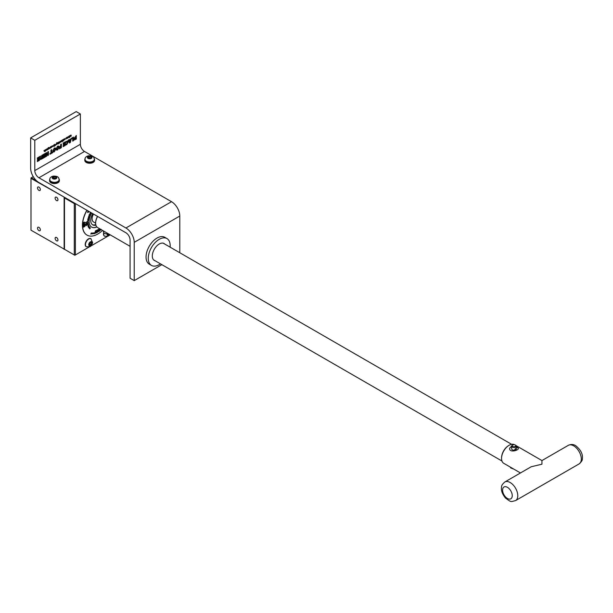<?xml version="1.0" encoding="UTF-8"?>
<svg xmlns="http://www.w3.org/2000/svg" width="613" height="613" viewBox="0 0 613 613"><rect width="100%" height="100%" fill="white"/><g stroke="black" fill="none" stroke-linecap="round" stroke-linejoin="round"><path stroke-width="0.92" d="M30.995 177.969L30.995 178.368L30.995 177.969M36.565 180.789L31.34 177.77L33.255 176.667M64.687 249.407L30.995 230.189L30.995 178.368L64.311 197.202M64.733 197.501L64.135 197.501L64.135 249.33L64.549 249.33M38.933 230.641A2.015 1.165 60 0 1 37.615 228.864A2.015 1.165 60 0 1 37.929 227.247A2.015 1.165 60 0 1 39.945 228.411A2.015 1.165 60 0 1 39.945 230.741A2.015 1.165 60 0 1 38.933 230.641M56.542 240.809A2.015 1.165 60 0 1 55.224 239.032A2.015 1.165 60 0 1 55.53 237.415A2.015 1.165 60 0 1 57.553 238.58A2.015 1.165 60 0 1 57.553 240.909A2.015 1.165 60 0 1 56.542 240.809M56.542 200.543A2.015 1.165 60 0 1 55.224 198.765A2.015 1.165 60 0 1 55.53 197.148A2.015 1.165 60 0 1 57.553 198.313A2.015 1.165 60 0 1 57.553 200.643A2.015 1.165 60 0 1 56.542 200.543M38.933 190.382A2.015 1.165 60 0 1 37.615 188.605A2.015 1.165 60 0 1 37.929 186.988A2.015 1.165 60 0 1 39.945 188.153A2.015 1.165 60 0 1 39.945 190.482A2.015 1.165 60 0 1 38.933 190.382M89 247.093L74.84 255.269L74.288 254.947L75.391 254.947L75.391 203.6L74.288 203.6L74.564 203.125M64.756 197.463L64.48 197.938L74.288 203.6L74.288 254.947L64.48 249.284L64.48 197.938M110.217 234.84L109.03 235.53M107.298 236.526L90.732 246.089M95.896 225.155A9.762 5.64 -60 0 1 92.747 224.894A9.762 5.64 -60 0 1 92.747 213.623M45.109 150.875L44.734 150.131L44.473 151.503L45.109 151.48L45.232 150.806M44.465 151.503L44.764 150.446M44.465 150.576L45.101 150.308M45.607 150.392L46.006 150.17M45.776 150.79L46.335 149.825L45.316 149.886L46.013 149.947L45.293 150.361L45.776 150.79L45.293 150.361M45.293 150.354L46.013 149.947M45.308 150.193L45.714 149.541L46.335 149.825M50.511 147.733L50.373 146.898L50.136 148.162L51.615 147.381L51.615 146.178L51.14 147.381L50.664 146.729L50.389 147.733L50.994 146.538M51.285 147.212L51.615 146.178M50.35 148.139L50.373 146.898M52.818 146.722L53.377 145.756L52.358 145.817L53.055 145.879L52.343 146.292L52.818 146.722L52.335 146.285L53.055 145.879M52.81 146.722L52.335 146.423L52.81 146.722M52.35 145.817L53.369 145.756M55.285 145.005L54.909 144.254L54.649 145.633L55.285 145.61L55.408 144.929M54.641 145.626L54.963 145.189M54.955 145.189L54.948 144.576M54.641 144.699L55.277 144.438M56.603 143.618L56.434 144.323L56.595 143.611M56.427 144.316L56.756 143.611M56.112 144.791L56.657 142.806L56.112 144.791L57.001 144.147L57.132 143.626L56.434 143.534L57.024 142.66M56.434 143.534L57.124 143.626M58.848 143.373L58.511 143.863M59.614 142.507L59.614 141.94L58.978 141.94L58.978 143.136L59.614 143.105L59.614 142.507M58.971 143.128L59.292 142.691M59.285 142.683L59.277 142.078M58.971 142.201L59.607 141.94M60.189 141.787L60.358 141.35M60.189 141.35L59.875 142.231L60.388 142.354L60.84 141.189M60.189 141.22L59.867 142.224L60.388 142.354M62.442 141.297L62.105 141.787M63.216 140.423L62.832 139.68L62.572 141.059L63.216 141.028L63.338 140.354M62.564 141.051L62.871 140.002M62.564 139.856L63.208 139.864M66.495 138.822L66.158 137.772L66.495 138.822L67.139 138.415L67.139 137.212L66.648 138.423L66.495 137.588M66.641 138.423L67.139 137.212M67.79 138.086L68.342 137.113L67.33 137.174L68.02 137.235L67.307 137.649L67.79 138.086L67.3 137.649L67.913 137.059M67.491 137.021L67.33 137.488M67.484 137.013L68.342 137.113M69.621 136.99L69.92 135.603L69.621 136.99L70.112 135.91L70.296 136.599L70.786 135.519L71.284 136.025L70.985 134.998L70.457 136.078L70.273 135.412M70.449 136.063L70.985 134.998M70.779 135.534L70.947 136.224M70.296 136.592L70.112 135.917M43.094 158.238L45.193 157.028L45.193 153.434L43.094 154.652L43.094 155.334L44.42 154.568L44.42 155.472L43.194 156.177L43.194 156.859L44.42 156.154L44.42 156.79L43.094 157.556L43.094 158.238L44.412 156.162M43.186 156.859L43.186 156.177L44.42 155.472L44.412 154.568M43.086 155.327L43.094 154.652M43.086 154.645L45.193 153.434M51.73 152.56L52.641 152.032L51.73 152.568L51.73 149.664L50.948 150.116L50.948 153.02L50.028 153.549L50.028 154.231L52.649 152.721L52.649 152.039M50.021 154.231L50.021 153.541L50.948 153.02L50.94 150.108L51.73 149.664M54.289 151.166L53.806 151.173L54.779 150.614L54.986 149.564L54.296 151.166L53.592 150.377L53.806 149.35L54.779 148.775L54.289 148.783L54.994 149.572L54.779 148.775M54.289 148.101L55.354 147.948L54.296 148.108L52.787 150.844L53.216 152.001L52.779 150.844L54.296 148.108M53.216 152.001L54.296 151.848L55.798 149.105L55.354 147.94M57.576 149.266L57.101 149.273L58.066 148.714L58.273 147.672L58.066 148.714L57.101 149.273L57.093 147.449L58.074 146.875L57.576 146.882L58.281 147.672L58.074 146.875M57.576 146.201L58.649 146.047L57.584 146.208L56.082 148.944L56.511 150.101L56.074 148.944L57.584 146.208M56.511 150.101L57.584 149.947L59.093 147.204L58.649 146.047M63.17 146.645L65.269 145.434L65.269 141.841L63.17 143.059L63.17 143.741L64.495 142.975L64.495 143.879L63.277 144.584L63.277 145.273L64.495 144.568L64.495 145.197L63.17 145.963L63.162 146.637L64.488 144.568M63.277 144.584L63.277 145.273M63.269 144.584L64.495 143.879L64.488 142.982M63.162 143.733L63.162 143.051L65.269 141.841M73.491 137.09L71.422 138.293L71.422 138.975L72.717 138.232L72.717 141.136L73.491 140.683L73.491 137.097L71.422 138.293M72.709 141.128L72.709 138.232M71.415 138.975L71.415 138.285M74.709 138.822L75.522 138.844L74.709 138.829L75.522 137.772L75.522 138.844L75.514 137.772M74.273 139.994L73.905 139.304L74.28 139.994L73.905 139.304L74.556 137.772L73.912 139.312L74.28 139.994L76.303 139.067L76.303 135.473L74.564 137.772L76.303 135.473M69.92 141.733L69.598 140.729L70.242 140.362L69.92 141.733L70.227 140.362M69.484 142.998L70.334 142.507L71.384 138.316L69.43 140.178L69.238 139.557L68.434 140.017L69.484 142.998L68.426 140.017L69.238 139.557M69.43 140.17L71.384 138.316M66.779 144.63L68.304 141.887L67.882 140.737L65.729 141.818L65.729 142.66L67.231 141.58L67.238 143.419L65.729 144.078L65.729 144.936L66.779 144.63M65.729 144.078L65.729 144.936M66.143 144.132L67.231 143.419L67.215 141.572M65.729 141.818L65.729 142.66M65.721 141.81L67.882 140.737M59.308 148.867L60.61 146.76L59.308 148.875L61.392 147.672L61.392 144.086L60.618 144.53L60.618 146.078L59.415 146.768L59.415 147.449L60.618 146.76M59.407 147.449L59.407 146.768L60.618 146.078L60.61 144.53L61.392 144.086M46.611 152.606L45.837 153.066L45.837 156.652L46.619 156.2L46.619 154.89L47.676 154.277L47.676 155.587L48.458 155.135L48.458 151.549L47.676 152.001L47.676 153.595L46.619 154.2L46.619 152.614L45.829 153.058L45.837 156.652M46.619 154.192L47.676 153.595L47.668 152.001L48.458 151.549M47.668 155.587L47.668 154.277M41.14 158.644L41.094 157.886L41.791 157.365L41.791 158.33L41.14 158.644L41.784 158.323L41.784 157.365M40.634 156.062L39.692 156.614L40.742 157.533L40.144 158.951L40.512 159.533L42.565 158.545L42.565 154.951L41.791 155.403L41.791 156.721L40.642 156.062L39.684 156.606L40.742 157.533L40.144 158.951L40.504 159.533M41.784 156.713L41.784 155.395L42.565 154.951M37.362 161.548L39.462 160.33L39.462 156.744L37.362 157.955L37.362 158.637L38.688 157.878L38.688 158.782L37.462 159.487L37.462 160.169L38.688 159.464L38.688 160.1L37.362 160.859L37.355 161.541L38.68 159.472M37.462 160.169L37.462 159.487L38.688 158.782L38.68 157.878M37.355 158.637L37.355 157.955L39.462 156.744M68.832 136.232L68.51 137.212L69.484 137.527L69.484 135.864L68.993 137.074L68.503 136.423L68.832 137.465M68.985 137.067L69.484 135.864M69.154 137.128L69.162 137.718M64.963 138.699L64.794 139.136L64.955 138.699M64.786 138.691L64.472 139.572L64.986 139.695L65.438 138.538M64.978 139.695L64.465 139.572L64.986 139.695L64.465 139.572L64.794 138.569M63.377 139.764L63.714 139.151L64.304 139.442L64.143 139.067L63.384 139.442L63.974 139.641L63.384 140.201L63.729 140.423L64.311 139.45M63.423 140.178L63.974 139.641M62.434 139.925L62.12 141.319M60.886 142.024L61.262 140.599L60.894 142.024L61.438 140.913L61.99 141.388L61.622 140.4M61.645 141.588L61.438 140.929M58.511 143.396L58.848 142.009M57.614 142.706L57.622 143.948L58.273 143.542L58.273 142.339L57.783 143.542L57.3 142.898M57.775 143.542L58.273 142.339M57.614 143.94L57.293 142.898M53.86 146.109L53.86 144.875L53.538 145.848L54.519 146.17L54.519 144.507L54.021 145.71L53.867 144.883M54.021 145.71L54.519 144.507M54.182 146.354L54.182 145.771M49.224 147.679L49.875 147.518L48.91 147.741L48.91 148.561L49.423 148.683L49.883 147.526M49.415 148.675L48.902 148.553L49.423 148.683L48.902 148.553L48.91 147.741M48.036 149.158L48.366 148.453M47.722 149.633L48.266 147.649L47.722 149.633L48.619 148.99L48.741 148.469L48.044 148.361L48.634 147.503M48.036 148.377L48.733 148.469M46.818 148.944L46.826 150.177L47.477 149.771L47.477 148.568L46.979 149.779L46.496 149.135M47.14 149.603L47.147 148.76M46.818 150.177L46.488 149.128M43.998 150.568L44.006 150.997M34.795 140.3L30.65 137.902L30.65 168.2A11.716 6.766 -120 0 0 38.933 182.551L125.933 232.779A5.862 3.379 -120 0 1 130.079 239.959L130.079 278.225L134.224 280.624L134.224 242.35A11.716 6.766 -120 0 0 125.933 227.998L38.933 177.77A5.862 3.379 -120 0 1 34.795 170.598L34.795 140.3L80.364 113.987L80.364 144.285A5.862 3.379 -120 0 0 84.51 151.457L171.51 201.692A11.716 6.766 60 0 1 179.793 216.037L179.793 252.74M80.364 113.987L76.219 111.597L30.65 137.902M161.863 264.663L134.224 280.624M130.079 246.311L97.636 227.576A9.639 5.571 -60 0 1 95.643 223.163L93.521 221.96A6.835 3.946 -60 0 1 93.521 214.067M95.758 224.573A9.762 5.64 -60 0 1 92.41 224.672M506.56 447.161A9.639 5.571 120 0 0 501.909 455.214M97.536 216.389A9.157 5.287 120 0 0 95.643 222.764L95.643 223.163A9.639 5.571 -60 0 1 97.636 216.443M520.46 472.96L503.779 463.328A10.743 6.199 -60 0 1 501.549 458.417A10.743 6.199 -60 0 1 509.142 445.26A10.743 6.199 -60 0 1 514.514 444.724L514.552 444.747M508.974 445.36A10.252 5.923 120 0 0 508.798 445.459A10.252 5.923 120 0 0 501.549 458.011A10.252 5.923 120 0 0 501.557 458.21M515.556 500.606L579.078 463.926A10.743 6.199 60 0 0 580.726 455.321A10.743 6.199 60 0 0 573.707 445.858A10.743 6.199 60 0 0 568.335 445.322L541.946 460.562L541.946 464.194L531.203 466.761L504.813 482.002C502.453 484.055 501.357 485.772 501.534 487.151C500.944 490.323 502.231 493.932 505.396 497.971C511.786 502.637 510.322 501.779 515.556 500.606A10.743 6.199 -120 0 0 517.196 491.994A10.743 6.199 -120 0 0 510.185 482.531A10.743 6.199 -120 0 0 504.813 482.002M516.276 446.609L518.376 448.425C518.636 450.409 509.319 452.999 509.587 448.425L511.717 445.919M515.41 449.904A2.322 1.341 180 0 1 512.338 449.789A2.322 1.341 180 0 1 511.663 448.846A2.322 1.341 180 0 1 511.686 448.655M509.595 448.662A4.391 2.536 180 0 1 510.874 447.053A4.391 2.536 180 0 1 511.686 446.685M516.276 446.685A4.391 2.536 180 0 1 517.088 447.053A4.391 2.536 180 0 1 518.353 448.593M170.107 247.154A15.501 8.95 120 0 0 166.966 238.572L164.759 237.3A15.501 8.95 120 0 0 157.005 238.066A15.501 8.95 120 0 0 146.882 251.728A15.501 8.95 120 0 0 149.258 264.149L151.465 265.421A15.501 8.95 120 0 0 160.46 263.851M166.966 238.572A15.501 8.95 120 0 0 159.219 239.338A15.501 8.95 120 0 0 149.089 253A15.501 8.95 120 0 0 151.465 265.421M164.805 244.089A9.762 5.64 120 0 0 164.1 243.537A9.762 5.64 120 0 0 159.219 244.028A9.762 5.64 120 0 0 152.836 252.633A9.762 5.64 120 0 0 154.33 260.456A9.762 5.64 120 0 0 155.166 260.793M514.767 449.375L516.054 448.233A0.973 0.973 0 0 1 515.211 449.888L514.767 449.375M515.41 445.099A2.291 1.326 180 0 1 515.602 445.199A2.291 1.326 180 0 1 516.276 446.134A2.291 1.326 180 0 1 513.978 447.459A2.291 1.326 180 0 1 511.686 446.134A2.291 1.326 180 0 1 512.353 445.199L512.706 445A1.808 1.042 180 0 1 515.257 445A1.808 1.042 180 0 1 515.257 446.471A1.808 1.042 180 0 1 512.706 446.471A1.808 1.042 180 0 1 512.706 445L512.353 445.199A2.291 1.326 180 0 1 512.552 445.099M104.593 236.174A4.636 2.674 -60 0 1 104.455 236.105A4.636 2.674 -60 0 1 103.651 232.748M109.045 234.166L108.072 234.725L107.52 233.928M86.295 246.732A4.636 2.674 -60 0 1 86.157 246.664A4.636 2.674 -60 0 1 86.157 241.307A4.636 2.674 -60 0 1 90.793 238.633A4.636 2.674 -60 0 1 90.923 238.718M90.977 244.595L89.782 245.284L89.176 244.434L89.782 242.894L90.977 242.204L91.575 243.054L90.977 244.595L89.896 243.974L90.494 242.434M90.532 242.457L91.575 243.054M88.701 244.664L89.896 243.974M59.024 178.95A4.881 2.82 180 0 1 59.354 179.961A4.881 2.82 180 0 1 56.342 182.567A4.881 2.82 180 0 1 51.017 181.954A4.881 2.82 180 0 1 49.592 179.961A4.881 2.82 180 0 1 49.914 178.95M59.354 179.961L59.354 180.758A4.881 2.82 180 0 1 56.342 183.364A4.881 2.82 180 0 1 51.017 182.751A4.881 2.82 180 0 1 49.592 180.758L49.592 179.961M94.241 158.621A4.881 2.82 180 0 1 94.571 159.633A4.881 2.82 180 0 1 91.552 162.238A4.881 2.82 180 0 1 86.234 161.625A4.881 2.82 180 0 1 84.801 159.633A4.881 2.82 180 0 1 85.13 158.621M94.571 159.633L94.571 160.43A4.881 2.82 180 0 1 91.552 163.035A4.881 2.82 180 0 1 86.234 162.422A4.881 2.82 180 0 1 84.801 160.43L84.801 159.633M94.318 159.48A4.636 2.674 180 0 1 94.325 159.633A4.636 2.674 180 0 1 89.682 162.307A4.636 2.674 180 0 1 85.046 159.633A4.636 2.674 180 0 1 85.054 159.48M90.885 156.752L91.322 157.694L90.126 158.384L88.487 158.131L88.05 157.189L89.245 156.499L90.885 156.752L90.885 157.947M90.885 157.993L89.245 157.74L88.05 158.43M89.245 157.74L89.245 156.499M59.101 179.808A4.636 2.674 180 0 1 59.109 179.961A4.636 2.674 180 0 1 54.473 182.643A4.636 2.674 180 0 1 49.829 179.961A4.636 2.674 180 0 1 49.837 179.808M55.668 177.08L56.105 178.023L54.909 178.712L53.277 178.46L52.841 177.517L54.036 176.828L55.668 177.08L55.668 178.276M55.668 178.322L54.036 178.069L52.841 178.758M54.036 178.069L54.036 176.828M86.471 225.653L85.659 224.917L86.088 224.626A16.597 9.586 -60 0 1 86.065 222.113L86.479 221.99A16.114 9.302 120 0 0 86.502 224.435L86.923 224.143L86.471 225.653L85.728 224.956L86.157 224.664A16.597 9.586 -60 0 1 86.134 222.159L86.479 221.99M86.494 224.35L86.923 224.143M89.728 214.504L90.004 213.937M89.659 214.466L89.567 214.037L89.659 214.466M88.111 211.117L88.64 211.922L88.05 211.24M88.578 212.037L87.981 211.201M83.652 227.178L84.992 226.235L85.169 225.454L84.87 225.002L83.529 225.952L83.652 227.178L83.46 225.906L84.801 224.963L85.169 225.454M83.69 226.036L84.969 225.592L83.774 226.879L83.69 226.036M83.483 226.549L84.249 226.626L84.9 225.553L84.134 225.469M83.583 227.139L83.284 226.687L83.583 227.139M84.203 225.515L84.969 225.592M85.054 224.335L84.211 224.55L84.219 223.638L83.514 224.948L83.521 223.998L83.299 225.331L85.054 224.335M84.211 224.465L85.061 224.067M83.514 224.864L84.219 223.638M83.299 225.331L83.521 223.998M85.084 222.871L84.272 222.971L84.349 222.021L83.567 223.285L83.659 222.297L83.337 223.661L85.084 222.871M84.272 222.894L85.107 222.588M83.575 223.209L84.349 222.021M83.337 223.661L83.659 222.297M87.759 212.565L87.613 211.922L87.843 212.604L88.372 212.106M87.782 212.014L87.835 212.466L87.782 212.014M100.271 230.22L100.187 229.745L99.75 230.036L99.911 230.603L100.264 230.227M99.835 230.258L99.957 229.875M99.911 230.603L99.85 229.959M98.639 231.4L98.616 230.879L98.172 231.109L98.264 231.737L98.632 231.4M98.264 231.737L98.279 231.047M95.843 233.001L96.348 232.112M96.226 232.84L96.18 232.235M95.666 233.078L95.774 232.304L95.222 232.978L95.666 233.078M95.26 233.009L95.774 232.304M95.375 233.201L95.398 232.442M94.793 233.4L94.977 232.565L94.793 233.4M94.67 233.285L94.931 232.695L94.67 233.285M94.601 233.239L94.862 232.656M94.494 233.76L94.793 232.641M93.674 233.66L93.965 232.848L93.613 233.63M93.444 233.53L93.965 232.848M93.023 233.745L93.421 232.932L93.168 233.768M92.586 233.821L93.567 232.948M92.9 233.645L92.816 233.024L92.793 233.691M92.188 233.676L92.747 232.986M92.724 233.653L92.801 233.078M92.333 233.086L92.157 233.806L92.433 233.047M101.114 229.339L101.015 229.745M100.678 230.051L100.509 229.415L100.678 230.051M100.294 229.875L100.716 229.523M99.237 230.48L99.229 231.423L99.681 230.45L99.237 230.48M99.252 230.572L99.291 230.963L99.252 230.572M99.222 230.925L99.505 230.488M99.13 230.488L99.229 231.423M97.26 230.741L97.298 229.998L96.785 230.726L97.26 230.741M96.839 230.733L97.298 229.998M96.969 230.909L96.915 230.189M97.636 231.829L98.026 231.201L97.636 231.829M97.536 231.476L97.728 232.105M97.85 231.76L97.919 231.262M96.111 231.277L96.525 230.327M96.494 231.109L96.44 230.503M97.015 231.821L96.862 232.825L97.413 231.898L97.015 231.821M97.007 231.929L96.992 232.358L97.007 231.929M96.923 232.312L97.237 231.913M97.03 231.676L96.862 232.825M95.942 231.201L96.019 230.634L95.597 230.741L95.559 231.453L95.934 231.208M95.49 231.407L95.697 230.703M94.134 233.584L94.494 233.093L94.065 232.879L94.134 233.584L93.981 233.208M93.912 233.17L94.325 233.07M89.82 227.691L89.483 228.327L89.896 227.484L89.207 228.021L89.736 227.538M89.483 228.327L89.751 227.653M89.138 227.982L89.72 227.316M91.705 233.507L91.919 233.852L92.203 233.055L91.705 233.507M91.774 233.047L91.651 233.875M91.827 233.607L92.111 233.047M89.276 227.729L88.862 227.553M89 227.638L89.498 227.04M91.245 233.201L91.161 233.722L91.245 233.201M91.283 233.086L90.793 234.112L91.283 233.086M91.23 233.001L90.793 234.112M88.609 227.768L89.383 226.864L88.778 227.224L89.153 226.488L88.647 227.308M88.709 227.185L89.329 226.779M88.839 227.362L89.153 226.488M88.096 226.71L88.939 226.082L88.318 225.913L88.096 226.71L88.249 225.868L88.87 225.913M88.149 226.381L88.778 226.005L88.149 226.381M88.18 226.611L88.578 225.822M88.318 224.787L87.897 225.4L88.379 224.335L87.713 224.596L88.226 224.404L87.812 225.04L88.318 224.787M87.897 225.4L88.126 224.879M88.034 224.764L88.441 224.634M87.736 224.695L88.356 224.243M87.812 225.04L88.034 224.519M99.467 228.611L99.337 229.415L99.605 228.649M99.398 228.572L99.413 229.07M99.337 229.415L99.559 229.001M87.69 224.442L88.234 223.469M87.766 224.174L88.295 223.875M98.203 230.312L98.057 229.576L98.103 230.511L98.432 229.768L98.808 230.059L98.77 229.124L98.203 230.312M98.057 229.576L98.103 230.511M98.195 230.067L98.394 229.63M98.632 229.867L98.67 229.193M87.651 223.132L88.165 222.58L87.651 223.132M87.391 223.423L87.636 222.917M87.644 223.055L88.027 222.688M97.482 230.557L97.888 229.714M87.858 222.718L87.782 222.044L87.529 222.596L88.188 222.213M95.26 231.875L95.452 230.794L95.26 231.875M95.161 231.906L95.452 230.794M87.904 220.496L88.157 220.006M87.95 220.665L88.05 220.006M90.303 227.906L89.59 228.358L89.72 228.933L90.372 227.967L89.59 228.358M89.72 228.933L89.521 228.312M88.533 218.872L87.705 219.079M88.249 225.316L88.073 225.684L88.18 225.27M88.387 225.73L88.617 225.178L87.92 225.722L88.617 225.178M88.318 225.691L87.92 225.722L88.318 225.691M88.241 218.611L88.533 218.151M88.272 218.787L88.448 218.098M87.881 221.209L87.36 221.73L87.881 221.209M87.858 221.094L87.444 221.193M87.636 221.132L87.467 221.546L87.736 221.117M87.36 221.73L87.375 221.155M87.82 221.009L88.249 220.573M88.624 216.657L88.571 217.201L89.077 216.918L88.609 217.063L88.724 216.657M88.571 217.201L88.556 216.619M88.77 217.155L88.954 216.757M88.418 219.569L88.05 219.316L87.774 219.929L88.418 219.569M87.973 219.408L88.18 219.868M88.464 219.193L87.774 219.929M88.908 216.351L89.237 215.929M88.923 216.527L89.184 215.83M88.931 216.006L88.908 216.389L88.931 216.006M88.839 217.722L88.54 217.377L88.203 217.967L88.839 217.722M88.448 217.469L88.586 217.983M88.931 217.324L88.203 217.967M90.119 213.699L90.31 213.056M90.119 213.523L90.64 213.194M89 215.102L89.69 215.24L89.958 214.627L89.061 214.964M88.992 214.925L89.958 214.627M90.103 212.749L90.801 212.956M90.617 212.857L91 212.611M90.555 212.359L90.54 212.818M90.471 212.78L90.486 212.32M96.854 226.956A12.206 7.049 -60 0 1 91.659 227.086A12.206 7.049 -60 0 1 89.13 221.5A12.206 7.049 -60 0 1 91.659 212.995M102.54 230.411A21.486 12.406 -60 0 1 87.023 235.124A21.486 12.406 -60 0 1 82.571 225.285A21.486 12.406 -60 0 1 87.023 210.32M91.59 227.048A12.206 7.049 120 0 0 96.77 226.848M86.954 235.085A21.486 12.406 -60 0 1 86.885 235.04A21.486 12.406 -60 0 1 82.433 225.209A21.486 12.406 -60 0 1 86.885 210.236M34.795 170.598L80.364 144.285M84.51 151.457L38.933 177.77M125.933 227.998L171.51 201.692M179.793 216.037L134.224 242.35M507.418 487.312A6.835 3.946 60 0 1 511.602 498.101A6.835 3.946 60 0 1 503.235 493.266A6.835 3.946 60 0 1 507.418 487.312M109.451 234.404A2.322 1.341 -60 0 1 108.67 235.078A2.322 1.341 -60 0 1 107.037 233.959M103.888 232.986A4.636 2.674 120 0 0 104.716 236.25L108.194 236.135L109.842 234.626M90.379 245.644A2.322 1.341 -60 0 1 88.954 243.622A2.322 1.341 -60 0 1 91.797 241.974A2.322 1.341 -60 0 1 90.379 245.644M91.061 238.786A4.636 2.674 120 0 0 86.418 241.461A4.636 2.674 120 0 0 86.418 246.817L89.896 246.702C90.939 246.365 91.85 245.001 92.632 242.625L90.793 238.633M91.927 157.089A2.322 1.341 180 0 1 89.084 158.736A2.322 1.341 180 0 1 88.042 156.491A2.322 1.341 180 0 1 91.927 157.089M85.046 159.326A4.636 2.674 0 0 0 89.682 162.008A4.636 2.674 0 0 0 94.325 159.326L94.027 158.008C93.628 156.461 91.789 155.717 88.51 155.786C86.004 156.438 84.847 157.618 85.046 159.326L85.046 159.633M56.718 177.425A2.322 1.341 180 0 1 53.867 179.065A2.322 1.341 180 0 1 52.825 176.82A2.322 1.341 180 0 1 56.718 177.425M49.829 179.663A4.636 2.674 0 0 0 54.473 182.337A4.636 2.674 0 0 0 59.109 179.663L58.817 178.337C58.411 176.789 56.572 176.046 53.3 176.115C50.787 176.766 49.63 177.946 49.829 179.663L49.829 179.961M108.378 233.783L105.589 233.798L103.766 232.871L103.114 230.741M153.625 259.904L501.955 461.014M163.265 243.2L511.602 444.31M501.549 458.011L501.549 458.417M541.946 460.562L516.115 445.651M579.078 463.926C581.438 461.873 582.526 460.156 582.35 458.777C582.994 454.149 580.764 449.773 575.661 445.659C573.446 444.241 571.002 444.126 568.335 445.322M511.686 446.134L511.686 449.038M516.276 446.134L516.276 448.578M513.679 469.045L510.798 467.972L510.185 467.029"/></g></svg>
